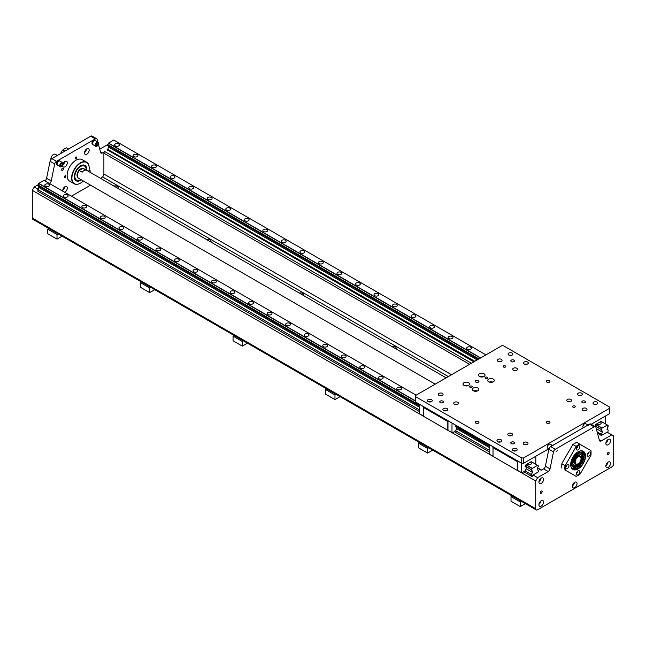 <?xml version="1.0" encoding="UTF-8"?>
<svg xmlns="http://www.w3.org/2000/svg" width="646" height="646" viewBox="0 0 646 646"><rect width="100%" height="100%" fill="white"/><g stroke="black" fill="none" stroke-linecap="round" stroke-linejoin="round"><path stroke-width="0.97" d="M81.905 168.759A5.023 2.899 -60 0 0 79.829 169.955L83.011 168.477L85.789 170.076A5.459 3.149 120 0 0 82.123 172.199L79.345 170.592L79.829 169.955A5.023 2.899 120 0 0 77.318 175.324A5.023 2.899 120 0 0 77.318 175.502M435.21 384.16L78.449 178.183A5.459 3.149 -60 0 1 77.318 175.688A5.459 3.149 -60 0 1 79.345 170.592M83.011 168.477A5.459 3.149 -60 0 1 83.907 168.727L446.128 377.853M575.215 463.707A4.369 2.519 -60 0 1 574.997 463.602A4.369 2.519 -60 0 1 574.997 458.563A4.369 2.519 -60 0 1 579.365 456.036A4.369 2.519 -60 0 1 579.559 456.173M574.787 463.158A4.151 2.398 -60 0 1 575.101 458.62A4.151 2.398 -60 0 1 578.873 456.076M579.204 455.955A4.369 2.519 120 0 0 579.05 455.858A4.369 2.519 120 0 0 577.023 455.995M573.785 461.599A4.369 2.519 120 0 0 574.69 463.424A4.369 2.519 120 0 0 574.843 463.505M575.594 463.933A4.369 2.519 -60 0 1 575.408 463.844A4.369 2.519 -60 0 1 575.408 458.797A4.369 2.519 -60 0 1 579.777 456.278A4.369 2.519 -60 0 1 579.947 456.391M581.037 458.571A4.369 2.519 120 0 0 581.037 458.482A4.369 2.519 120 0 0 580.132 456.488A4.369 2.519 120 0 0 575.764 459.007A4.369 2.519 120 0 0 575.764 464.046A4.369 2.519 120 0 0 577.952 463.836L578.105 463.747A4.151 2.398 -60 0 1 575.174 462.052A4.151 2.398 -60 0 1 578.105 456.964A4.151 2.398 -60 0 1 581.037 458.66A4.151 2.398 -60 0 1 578.105 463.747L577.952 463.836A4.369 2.519 120 0 0 578.033 463.788M53.457 154.515A3.496 2.019 120 0 0 53.376 154.555L53.376 154.555A3.496 2.019 120 0 0 50.905 158.835A3.496 2.019 120 0 0 50.913 158.924M50.937 159.457A3.714 2.14 -60 0 1 50.905 159.013A3.714 2.14 -60 0 1 53.529 154.467A3.714 2.14 -60 0 1 55.386 154.281L57.397 155.444M581.602 457.271A6.258 3.61 120 0 0 580.31 454.404A6.258 3.61 120 0 0 574.052 458.014A6.258 3.61 120 0 0 574.052 465.241A6.258 3.61 120 0 0 578.873 463.562A6.258 3.61 120 0 0 581.602 457.271M580.245 454.372A6.258 3.61 120 0 0 580.189 454.34A6.258 3.61 120 0 0 577.096 454.631M572.647 462.35A6.258 3.61 120 0 0 573.939 465.168A6.258 3.61 120 0 0 573.995 465.201M583.104 456.399A8.374 4.837 120 0 0 581.368 452.563A8.374 4.837 120 0 0 572.994 457.4A8.374 4.837 120 0 0 572.994 467.074A8.374 4.837 120 0 0 579.446 464.829A8.374 4.837 120 0 0 583.104 456.399M581.319 452.539A8.374 4.837 -60 0 1 583.015 456.351A8.374 4.837 -60 0 1 579.381 464.749A8.374 4.837 -60 0 1 572.945 467.05M582.458 456.722A7.526 4.344 120 0 0 574.472 456.011A7.526 4.344 120 0 0 574.472 466.654A7.526 4.344 120 0 0 582.458 456.722M581.626 457.198A6.355 3.666 120 0 0 580.31 454.291A6.355 3.666 120 0 0 573.955 457.957A6.355 3.666 120 0 0 573.955 465.298A6.355 3.666 120 0 0 578.848 463.594A6.355 3.666 120 0 0 581.626 457.198M581.311 455.616A6.355 3.666 120 0 0 580.278 454.275M573.923 465.273A6.355 3.666 120 0 0 575.602 465.5M86.265 170.092A8.083 4.667 120 0 0 84.594 166.103A8.083 4.667 120 0 0 76.519 170.77A8.083 4.667 120 0 0 76.519 180.097A8.083 4.667 120 0 0 80.556 179.693A8.083 4.667 120 0 0 80.807 179.548M82.599 168.566A5.023 2.899 120 0 0 79.523 169.777A5.023 2.899 120 0 0 77.504 176.956M84.521 166.054A8.083 4.667 120 0 0 84.44 166.014A8.083 4.667 120 0 0 80.475 166.369M74.686 176.398A8.083 4.667 120 0 0 76.365 180.008A8.083 4.667 120 0 0 76.438 180.048M88.76 171.529A12.234 7.058 120 0 0 89.205 168.105A12.234 7.058 120 0 0 80.556 163.115A12.234 7.058 120 0 0 71.908 178.094A12.234 7.058 120 0 0 80.556 183.084L80.556 183.084A12.234 7.058 120 0 0 83.302 180.985M80.556 180.355A8.891 5.136 120 0 0 81.331 179.854A8.891 5.136 -60 0 1 80.556 180.355A8.891 5.136 -60 0 1 76.115 180.799A8.891 5.136 120 0 0 80.556 180.355M84.997 165.4L84.997 165.4A8.891 5.136 -60 0 1 86.79 170.399A8.891 5.136 120 0 0 84.997 165.4A8.891 5.136 120 0 0 76.115 170.536A8.891 5.136 120 0 0 76.115 180.799L76.115 180.799M89.205 168.017A12.452 7.187 120 0 0 89.205 167.928A12.452 7.187 120 0 0 86.629 162.227A12.452 7.187 120 0 0 74.177 169.413A12.452 7.187 120 0 0 74.177 183.787A12.452 7.187 120 0 0 80.403 183.173L80.403 183.173A12.452 7.187 120 0 0 80.484 183.125M86.629 162.227L82.147 159.643A12.452 7.187 120 0 0 69.703 166.829A12.452 7.187 120 0 0 69.703 181.203L74.177 183.787M86.411 170.173A8.301 4.788 120 0 0 80.556 166.321A8.301 4.788 120 0 0 74.686 176.487A8.301 4.788 120 0 0 80.556 179.879A8.301 4.788 120 0 0 80.952 179.628M60.458 153.675L62.46 150.211A44.808 36.588 120 0 1 62.791 149.985L64.826 151.156M64.576 148.806A18.346 10.594 120 0 0 64.495 148.846A18.346 10.594 120 0 0 62.46 150.211M68.541 149.016L66.506 147.837A18.564 10.716 120 0 0 64.648 148.758A18.564 10.716 120 0 0 62.791 149.985M57.131 164.996A2.398 1.389 -60 0 1 56.961 164.924A2.398 1.389 -60 0 1 56.961 162.154A2.398 1.389 -60 0 1 59.367 160.765A2.398 1.389 -60 0 1 59.513 160.87M57.437 165.174A2.398 1.389 -60 0 1 57.276 165.101A2.398 1.389 -60 0 1 57.276 162.332A2.398 1.389 -60 0 1 59.674 160.943A2.398 1.389 -60 0 1 59.82 161.048M57.09 164.092A2.18 1.26 -60 0 1 57.082 164.003A2.18 1.26 -60 0 1 58.633 161.33A2.18 1.26 -60 0 1 58.705 161.29M61.491 166.636A2.398 1.389 -60 0 1 61.41 166.676A2.398 1.389 -60 0 1 61.386 166.692A2.398 1.389 -60 0 1 60.425 166.886L57.397 165.134A2.398 1.389 -60 0 1 57.082 164.181A2.398 1.389 -60 0 1 58.786 161.242A2.398 1.389 -60 0 1 59.763 161.032L62.791 162.784A2.398 1.389 -60 0 1 63.106 163.737A2.398 1.389 -60 0 1 63.106 163.834M60.425 166.886A2.398 1.389 -60 0 1 60.207 164.027A2.398 1.389 -60 0 1 62.791 162.784M61.54 166.603A2.18 1.26 -60 0 1 60.021 165.683A2.18 1.26 -60 0 1 61.572 163.018A2.18 1.26 -60 0 1 63.106 163.914A2.18 1.26 -60 0 1 61.564 166.587A2.18 1.26 -60 0 1 61.54 166.603M61.548 165.885A1.308 0.759 -60 0 1 60.91 165.941A1.308 0.759 -60 0 1 60.91 164.431A1.308 0.759 -60 0 1 62.218 163.672A1.308 0.759 -60 0 1 62.42 164.73A1.308 0.759 -60 0 1 61.548 165.885M92.644 144.494A2.398 1.389 -60 0 1 92.483 144.421A2.398 1.389 -60 0 1 92.483 141.644A2.398 1.389 -60 0 1 94.881 140.263A2.398 1.389 -60 0 1 95.027 140.368M92.951 144.672A2.398 1.389 -60 0 1 92.79 144.599A2.398 1.389 -60 0 1 92.79 141.821A2.398 1.389 -60 0 1 95.196 140.44A2.398 1.389 -60 0 1 95.333 140.545M92.604 143.582A2.18 1.26 -60 0 1 92.604 143.501A2.18 1.26 -60 0 1 94.146 140.828A2.18 1.26 -60 0 1 94.219 140.78M97.005 146.125A2.398 1.389 -60 0 1 96.924 146.174L96.924 146.174A2.398 1.389 -60 0 1 95.947 146.384L92.911 144.631A2.398 1.389 -60 0 1 92.604 143.678A2.398 1.389 -60 0 1 94.3 140.739A2.398 1.389 -60 0 1 95.285 140.529L98.313 142.281A2.398 1.389 -60 0 1 98.628 143.234A2.398 1.389 -60 0 1 98.62 143.323M95.947 146.384A2.398 1.389 -60 0 1 95.721 143.517A2.398 1.389 -60 0 1 98.313 142.281M97.078 146.085L97.078 146.085A2.18 1.26 -60 0 1 95.535 145.197A2.18 1.26 -60 0 1 97.078 142.516A2.18 1.26 -60 0 1 98.628 143.412A2.18 1.26 -60 0 1 97.078 146.085L96.924 146.174M97.078 145.374A1.308 0.759 -60 0 1 96.424 145.439A1.308 0.759 -60 0 1 96.424 143.921A1.308 0.759 -60 0 1 97.732 143.17A1.308 0.759 -60 0 1 97.934 144.219A1.308 0.759 -60 0 1 97.078 145.374M485.453 378.33A1.308 0.759 180 0 1 485.065 377.797A1.308 0.759 180 0 1 486.381 377.038A1.308 0.759 180 0 1 487.69 377.797A1.308 0.759 180 0 1 486.882 378.499A1.308 0.759 180 0 1 485.453 378.33M470.013 387.253A1.308 0.759 180 0 1 469.626 386.712A1.308 0.759 180 0 1 470.934 385.961A1.308 0.759 180 0 1 472.25 386.712A1.308 0.759 180 0 1 471.435 387.414A1.308 0.759 180 0 1 470.013 387.253M587.925 425.084A2.398 1.389 120 0 0 586.511 425.908M588.603 425.343L585.575 423.598A2.398 1.389 120 0 0 584.59 423.8A2.398 1.389 120 0 0 582.894 426.748A2.398 1.389 120 0 0 583.209 427.7L583.273 427.773M584.509 423.849A2.18 1.26 120 0 0 584.436 423.889A2.18 1.26 120 0 0 582.894 426.57A2.18 1.26 120 0 0 582.894 426.651M552.411 445.595A2.398 1.389 120 0 0 550.99 446.41M553.089 445.853L550.053 444.101A2.398 1.389 120 0 0 549.076 444.311A2.398 1.389 120 0 0 547.372 447.25A2.398 1.389 120 0 0 547.687 448.203L548.874 449.172M548.995 444.359A2.18 1.26 120 0 0 548.922 444.4A2.18 1.26 120 0 0 547.372 447.072A2.18 1.26 120 0 0 547.38 447.161M98.45 144.333L100.623 152.44A2.624 1.51 120 0 0 101.107 153.118A2.624 1.51 120 0 0 102.415 152.989L104.814 151.6A1.308 0.759 120 0 0 103.893 153.207L103.893 174.008A2.624 1.51 -60 0 1 102.488 176.891L100.711 178.433M595.442 426.723L590.807 424.051A2.624 1.51 120 0 0 589.499 424.18L594.134 426.853A2.624 1.51 -60 0 1 595.442 426.723A2.624 1.51 -60 0 1 595.927 427.402L599.407 440.41A2.624 1.51 120 0 0 599.884 441.089A2.624 1.51 120 0 0 601.2 440.96L611.77 434.855L607.135 432.182L601.426 435.485L597.477 433.2M473.873 361.841L107.583 150.009M107.64 144.623L99.75 149.178M598.535 437.148L598.971 436.898L598.374 436.559M37.848 184.917L34.23 187.009L32.3 190.352L32.3 218.082A2.624 1.51 120 0 0 32.841 219.277L536.261 509.92A2.624 1.51 -60 0 1 535.72 508.725L535.72 480.995L537.65 477.652L533.015 474.98L532.086 476.578L531.319 476.134L531.319 474.495L532.49 472.46L532.134 471.055A1.139 0.654 120 0 0 531.9 470.595A1.139 0.654 120 0 0 531.392 470.627L531.375 469.82A1.139 0.654 120 0 0 532.134 468.479L537.601 465.322A1.139 0.654 120 0 0 537.835 465.806A1.139 0.654 120 0 0 538.344 465.782L538.344 466.606A1.139 0.654 120 0 0 537.601 467.898L537.246 469.715L538.417 470.393L538.732 471.677L533.015 474.98M611.77 434.855L613.7 435.969L613.7 463.699A2.624 1.51 -60 0 1 611.851 466.913L537.569 509.791A2.624 1.51 -60 0 1 536.261 509.92M537.65 477.652L548.22 471.548A2.624 1.51 120 0 0 550.012 468.931L545.377 466.25A2.624 1.51 -60 0 1 543.585 468.875L541.187 470.264L537.472 468.116M34.23 187.009L38.001 189.181M609.113 452.975A1.308 0.759 -60 0 1 608.54 454.291A1.308 0.759 -60 0 1 607.531 454.647A1.308 0.759 -60 0 1 607.264 454.041A1.308 0.759 -60 0 1 607.829 452.725A1.308 0.759 -60 0 1 608.839 452.378A1.308 0.759 -60 0 1 609.113 452.975M542.155 491.63A1.308 0.759 -60 0 1 541.582 492.946A1.308 0.759 -60 0 1 540.573 493.302A1.308 0.759 -60 0 1 540.306 492.704A1.308 0.759 -60 0 1 540.872 491.38A1.308 0.759 -60 0 1 541.881 491.033A1.308 0.759 -60 0 1 542.155 491.63M32.3 190.352L423.526 416.226M448.332 430.543L493.019 456.342M517.817 470.659L535.72 480.995M37.936 191.289L419.682 411.68L37.783 191.2L38.954 186.323M454.348 431.706L489.167 451.804L454.348 431.706M531.319 476.134L523.841 471.822L531.779 476.401L532.393 476.045M113.898 186.04C116.595 185.58 118.121 186.298 118.46 188.18L118.412 188.648M206.55 239.537C209.247 239.077 210.774 239.787 211.113 241.677L211.064 242.145M299.203 293.026C301.9 292.565 303.426 293.284 303.765 295.165L303.717 295.634M391.856 346.522C394.561 346.062 396.079 346.773 396.418 348.662L396.369 349.131M90.537 185.168L71.448 196.19M58.092 233.852L57.009 234.482L57.009 239.117L62.105 236.178M48.83 228.506L47.739 229.136L47.739 233.771L57.009 239.117M47.739 229.136L57.009 234.482M149.662 292.614L140.392 287.26L140.392 282.625L149.662 287.979L149.662 292.614L154.765 289.666M141.482 282.003L140.392 282.625M150.744 287.349L149.662 287.979M242.315 346.103L233.053 340.757L233.053 336.122L242.315 341.468L242.315 346.103L247.418 343.163M234.135 335.492L233.053 336.122M243.397 340.846L242.315 341.468M334.967 399.599L325.705 394.246L325.705 389.611L334.967 394.964L334.967 399.599L340.071 396.652M326.787 388.989L325.705 389.611M336.057 394.335L334.967 394.964M427.62 453.088L418.358 447.743L418.358 443.108L427.62 448.453L427.62 453.088L432.723 450.149M419.44 442.478L418.358 443.108M428.71 447.831L427.62 448.453M511.01 501.231L520.272 506.585L520.272 501.95L511.01 496.596L511.01 501.231M511.01 496.596L512.092 495.975M520.272 506.585L525.376 503.638M520.272 501.95L521.362 501.32M108.754 146.02L107.583 150.365M107.64 145.382L478.218 359.329L107.656 145.382L107.656 144.559A1.139 0.654 -60 0 0 108.399 143.242L113.761 140.02L485.921 354.88M601.111 435.307L602.29 432.166L601.935 430.753A1.139 0.654 120 0 0 601.701 430.301A1.139 0.654 120 0 0 601.192 430.325L601.192 429.501A1.139 0.654 120 0 0 601.935 428.177L607.402 425.02A1.139 0.654 120 0 0 607.636 425.512A1.139 0.654 120 0 0 608.144 425.488L608.144 426.312A1.139 0.654 120 0 0 607.402 427.595L607.046 429.42L608.217 430.099L607.757 432.537M602.29 432.166L596.266 428.694M477.176 359.935L108.754 147.223M601.935 428.177L595.693 424.575A1.139 0.654 -60 0 1 595.693 424.616L595.628 424.769A1.058 0.614 -60 0 1 595.055 425.762L601.192 429.501L594.934 425.924L594.877 426.392M478.904 358.934L107.64 144.583M478.936 358.918L107.656 144.559M480.446 358.046L108.399 143.242M115.303 145.907A2.398 1.389 180 0 1 114.6 144.922A2.398 1.389 180 0 1 116.999 143.541A2.398 1.389 180 0 1 119.405 144.922A2.398 1.389 180 0 1 117.919 146.206A2.398 1.389 180 0 1 115.303 145.907M133.835 156.607A2.398 1.389 180 0 1 133.133 155.621A2.398 1.389 180 0 1 135.531 154.241A2.398 1.389 180 0 1 137.937 155.621A2.398 1.389 180 0 1 136.451 156.905A2.398 1.389 180 0 1 133.835 156.607M467.381 349.179A2.398 1.389 180 0 1 466.678 348.202A2.398 1.389 180 0 1 469.085 346.813A2.398 1.389 180 0 1 471.483 348.202A2.398 1.389 180 0 1 470.005 349.478A2.398 1.389 180 0 1 467.381 349.179M430.325 327.78A2.398 1.389 180 0 1 429.622 326.803A2.398 1.389 180 0 1 432.021 325.414A2.398 1.389 180 0 1 434.427 326.803A2.398 1.389 180 0 1 432.941 328.087A2.398 1.389 180 0 1 430.325 327.78M393.261 306.382A2.398 1.389 180 0 1 392.558 305.405A2.398 1.389 180 0 1 394.964 304.016A2.398 1.389 180 0 1 397.363 305.405A2.398 1.389 180 0 1 395.877 306.689A2.398 1.389 180 0 1 393.261 306.382M356.204 284.991A2.398 1.389 180 0 1 355.494 284.006A2.398 1.389 180 0 1 357.9 282.617A2.398 1.389 180 0 1 360.298 284.006A2.398 1.389 180 0 1 358.821 285.29A2.398 1.389 180 0 1 356.204 284.991M319.14 263.592A2.398 1.389 180 0 1 318.438 262.607A2.398 1.389 180 0 1 320.836 261.226A2.398 1.389 180 0 1 323.242 262.607A2.398 1.389 180 0 1 321.756 263.891A2.398 1.389 180 0 1 319.14 263.592M282.076 242.193A2.398 1.389 180 0 1 281.373 241.216A2.398 1.389 180 0 1 283.78 239.827A2.398 1.389 180 0 1 286.178 241.216A2.398 1.389 180 0 1 284.692 242.492A2.398 1.389 180 0 1 282.076 242.193M245.02 220.795A2.398 1.389 180 0 1 244.309 219.818A2.398 1.389 180 0 1 246.715 218.429A2.398 1.389 180 0 1 249.114 219.818A2.398 1.389 180 0 1 247.636 221.094A2.398 1.389 180 0 1 245.02 220.795M207.955 199.396A2.398 1.389 180 0 1 207.253 198.419A2.398 1.389 180 0 1 209.651 197.03A2.398 1.389 180 0 1 212.058 198.419A2.398 1.389 180 0 1 210.572 199.703A2.398 1.389 180 0 1 207.955 199.396M170.891 178.005A2.398 1.389 180 0 1 170.189 177.02A2.398 1.389 180 0 1 172.595 175.631A2.398 1.389 180 0 1 174.993 177.02A2.398 1.389 180 0 1 173.516 178.304A2.398 1.389 180 0 1 170.891 178.005M152.367 167.306A2.398 1.389 180 0 1 151.657 166.321A2.398 1.389 180 0 1 154.063 164.94A2.398 1.389 180 0 1 156.461 166.321A2.398 1.389 180 0 1 154.983 167.605A2.398 1.389 180 0 1 152.367 167.306M189.423 188.705A2.398 1.389 180 0 1 188.721 187.72A2.398 1.389 180 0 1 191.127 186.331A2.398 1.389 180 0 1 193.525 187.72A2.398 1.389 180 0 1 192.04 189.003A2.398 1.389 180 0 1 189.423 188.705M226.488 210.095A2.398 1.389 180 0 1 225.785 209.118A2.398 1.389 180 0 1 228.183 207.729A2.398 1.389 180 0 1 230.59 209.118A2.398 1.389 180 0 1 229.104 210.402A2.398 1.389 180 0 1 226.488 210.095M263.544 231.494A2.398 1.389 180 0 1 262.841 230.517A2.398 1.389 180 0 1 265.248 229.128A2.398 1.389 180 0 1 267.646 230.517A2.398 1.389 180 0 1 266.168 231.793A2.398 1.389 180 0 1 263.544 231.494M300.608 252.893A2.398 1.389 180 0 1 299.905 251.916A2.398 1.389 180 0 1 302.304 250.527A2.398 1.389 180 0 1 304.71 251.916A2.398 1.389 180 0 1 303.224 253.192A2.398 1.389 180 0 1 300.608 252.893M337.672 274.292A2.398 1.389 180 0 1 336.97 273.306A2.398 1.389 180 0 1 339.368 271.926A2.398 1.389 180 0 1 341.774 273.306A2.398 1.389 180 0 1 340.289 274.59A2.398 1.389 180 0 1 337.672 274.292M374.728 295.69A2.398 1.389 180 0 1 374.026 294.705A2.398 1.389 180 0 1 376.432 293.316A2.398 1.389 180 0 1 378.831 294.705A2.398 1.389 180 0 1 377.353 295.989A2.398 1.389 180 0 1 374.728 295.69M411.793 317.081A2.398 1.389 180 0 1 411.09 316.104A2.398 1.389 180 0 1 413.488 314.715A2.398 1.389 180 0 1 415.895 316.104A2.398 1.389 180 0 1 414.409 317.388A2.398 1.389 180 0 1 411.793 317.081M448.857 338.48A2.398 1.389 180 0 1 448.154 337.503A2.398 1.389 180 0 1 450.553 336.114A2.398 1.389 180 0 1 452.959 337.503A2.398 1.389 180 0 1 451.473 338.779A2.398 1.389 180 0 1 448.857 338.48M607.297 424.963L601.055 421.362L600.086 421.919A2.398 1.389 180 0 1 601.2 423.09A2.398 1.389 180 0 1 599.472 424.422A2.398 1.389 180 0 1 596.767 423.833L595.693 424.575M37.848 185.677L419.682 406.124L37.848 185.677L37.856 184.861A1.139 0.654 -60 0 0 38.598 183.537L43.96 180.323L416.121 395.182M537.496 465.257L531.254 461.656L530.285 462.213A2.398 1.389 180 0 1 531.4 463.384A2.398 1.389 180 0 1 529.672 464.716A2.398 1.389 180 0 1 526.975 464.127L525.892 464.878A1.139 0.654 -60 0 1 525.892 464.91L525.828 465.072A1.058 0.614 -60 0 1 525.255 466.057L531.392 469.795L525.141 466.218L525.125 467.001M532.49 472.46L526.183 468.826M489.167 447.452L456.698 428.702M419.682 407.335L38.954 187.526M455.632 426.885L489.167 446.249L455.583 426.788L455.632 426.126L489.167 445.449M419.682 405.333L37.848 184.885M45.503 186.201A2.398 1.389 180 0 1 44.8 185.224A2.398 1.389 180 0 1 47.198 183.835A2.398 1.389 180 0 1 49.605 185.224A2.398 1.389 180 0 1 48.119 186.508A2.398 1.389 180 0 1 45.503 186.201M64.035 196.901A2.398 1.389 180 0 1 63.332 195.924A2.398 1.389 180 0 1 65.731 194.535A2.398 1.389 180 0 1 68.137 195.924A2.398 1.389 180 0 1 66.651 197.208A2.398 1.389 180 0 1 64.035 196.901M397.589 389.481A2.398 1.389 180 0 1 396.886 388.496A2.398 1.389 180 0 1 399.285 387.107A2.398 1.389 180 0 1 401.691 388.496A2.398 1.389 180 0 1 400.205 389.78A2.398 1.389 180 0 1 397.589 389.481M360.525 368.083A2.398 1.389 180 0 1 359.822 367.098A2.398 1.389 180 0 1 362.22 365.717A2.398 1.389 180 0 1 364.627 367.098A2.398 1.389 180 0 1 363.141 368.382A2.398 1.389 180 0 1 360.525 368.083M323.46 346.684A2.398 1.389 180 0 1 322.758 345.699A2.398 1.389 180 0 1 325.164 344.318A2.398 1.389 180 0 1 327.562 345.699A2.398 1.389 180 0 1 326.085 346.983A2.398 1.389 180 0 1 323.46 346.684M286.404 325.285A2.398 1.389 180 0 1 285.702 324.308A2.398 1.389 180 0 1 288.1 322.919A2.398 1.389 180 0 1 290.506 324.308A2.398 1.389 180 0 1 289.02 325.584A2.398 1.389 180 0 1 286.404 325.285M249.34 303.886A2.398 1.389 180 0 1 248.637 302.909A2.398 1.389 180 0 1 251.036 301.52A2.398 1.389 180 0 1 253.442 302.909A2.398 1.389 180 0 1 251.956 304.193A2.398 1.389 180 0 1 249.34 303.886M212.276 282.496A2.398 1.389 180 0 1 211.573 281.511A2.398 1.389 180 0 1 213.979 280.122A2.398 1.389 180 0 1 216.378 281.511A2.398 1.389 180 0 1 214.9 282.795A2.398 1.389 180 0 1 212.276 282.496M175.219 261.097A2.398 1.389 180 0 1 174.517 260.112A2.398 1.389 180 0 1 176.915 258.731A2.398 1.389 180 0 1 179.322 260.112A2.398 1.389 180 0 1 177.836 261.396A2.398 1.389 180 0 1 175.219 261.097M138.155 239.698A2.398 1.389 180 0 1 137.453 238.713A2.398 1.389 180 0 1 139.859 237.332A2.398 1.389 180 0 1 142.257 238.713A2.398 1.389 180 0 1 140.771 239.997A2.398 1.389 180 0 1 138.155 239.698M101.099 218.3A2.398 1.389 180 0 1 100.388 217.322A2.398 1.389 180 0 1 102.795 215.934A2.398 1.389 180 0 1 105.193 217.322A2.398 1.389 180 0 1 103.715 218.598A2.398 1.389 180 0 1 101.099 218.3M82.567 207.6A2.398 1.389 180 0 1 81.864 206.623A2.398 1.389 180 0 1 84.263 205.234A2.398 1.389 180 0 1 86.669 206.623A2.398 1.389 180 0 1 85.183 207.899A2.398 1.389 180 0 1 82.567 207.6M119.623 228.999A2.398 1.389 180 0 1 118.921 228.022A2.398 1.389 180 0 1 121.327 226.633A2.398 1.389 180 0 1 123.725 228.022A2.398 1.389 180 0 1 122.247 229.298A2.398 1.389 180 0 1 119.623 228.999M156.687 250.398A2.398 1.389 180 0 1 155.985 249.413A2.398 1.389 180 0 1 158.383 248.032A2.398 1.389 180 0 1 160.789 249.413A2.398 1.389 180 0 1 159.304 250.696A2.398 1.389 180 0 1 156.687 250.398M193.752 271.796A2.398 1.389 180 0 1 193.041 270.811A2.398 1.389 180 0 1 195.447 269.422A2.398 1.389 180 0 1 197.846 270.811A2.398 1.389 180 0 1 196.368 272.095A2.398 1.389 180 0 1 193.752 271.796M230.808 293.187A2.398 1.389 180 0 1 230.105 292.21A2.398 1.389 180 0 1 232.512 290.821A2.398 1.389 180 0 1 234.91 292.21A2.398 1.389 180 0 1 233.424 293.494A2.398 1.389 180 0 1 230.808 293.187M267.872 314.586A2.398 1.389 180 0 1 267.169 313.609A2.398 1.389 180 0 1 269.568 312.22A2.398 1.389 180 0 1 271.974 313.609A2.398 1.389 180 0 1 270.488 314.885A2.398 1.389 180 0 1 267.872 314.586M304.936 335.985A2.398 1.389 180 0 1 304.226 335.008A2.398 1.389 180 0 1 306.632 333.619A2.398 1.389 180 0 1 309.03 335.008A2.398 1.389 180 0 1 307.553 336.283A2.398 1.389 180 0 1 304.936 335.985M341.992 357.383A2.398 1.389 180 0 1 341.29 356.398A2.398 1.389 180 0 1 343.696 355.017A2.398 1.389 180 0 1 346.095 356.398A2.398 1.389 180 0 1 344.609 357.682A2.398 1.389 180 0 1 341.992 357.383M379.057 378.782A2.398 1.389 180 0 1 378.354 377.797A2.398 1.389 180 0 1 380.752 376.408A2.398 1.389 180 0 1 383.159 377.797A2.398 1.389 180 0 1 381.673 379.081A2.398 1.389 180 0 1 379.057 378.782M415.499 399.567A2.398 1.389 180 0 1 415.41 399.196A2.398 1.389 180 0 1 415.499 398.824M543.544 502.063A3.278 1.89 -60 0 1 542.115 505.358A3.278 1.89 -60 0 1 539.596 506.238A3.278 1.89 -60 0 1 539.596 502.459A3.278 1.89 -60 0 1 542.866 500.561A3.278 1.89 -60 0 1 543.544 502.063M538.934 504.34A3.278 1.89 120 0 0 540.896 500.949M543.544 479.421A3.278 1.89 -60 0 1 542.115 482.715A3.278 1.89 -60 0 1 539.596 483.596A3.278 1.89 -60 0 1 539.596 479.808A3.278 1.89 -60 0 1 542.866 477.919A3.278 1.89 -60 0 1 543.544 479.421M538.934 481.69A3.278 1.89 120 0 0 540.896 478.298M610.502 463.408A3.278 1.89 -60 0 1 609.073 466.703A3.278 1.89 -60 0 1 606.546 467.583A3.278 1.89 -60 0 1 606.546 463.796A3.278 1.89 -60 0 1 609.824 461.906A3.278 1.89 -60 0 1 610.502 463.408M605.891 465.685A3.278 1.89 120 0 0 607.854 462.286M610.502 440.758A3.278 1.89 -60 0 1 609.073 444.06A3.278 1.89 -60 0 1 606.546 444.933A3.278 1.89 -60 0 1 606.546 441.153A3.278 1.89 -60 0 1 609.824 439.264A3.278 1.89 -60 0 1 610.502 440.758M605.891 443.035A3.278 1.89 120 0 0 607.854 439.643M577.023 483.628A3.278 1.89 -60 0 1 575.594 486.923A3.278 1.89 -60 0 1 573.067 487.803A3.278 1.89 -60 0 1 573.067 484.015A3.278 1.89 -60 0 1 576.345 482.126A3.278 1.89 -60 0 1 577.023 483.628M572.413 485.905A3.278 1.89 120 0 0 574.375 482.505M589.499 424.18L550.65 446.604A2.624 1.51 120 0 0 548.858 449.228L545.377 466.25M548.858 449.228L553.493 451.901L550.012 468.931M553.493 451.901A2.624 1.51 -60 0 1 555.285 449.285L550.65 446.604M594.134 426.853L555.285 449.285M557.328 450.593L556.682 451.279L557.328 450.593M592.85 430.091L592.196 430.777L592.85 430.091M419.682 405.3L37.856 184.861M415.499 400.891L38.703 183.351M532.239 468.293L525.997 464.692M415.499 401.142L38.598 183.537M532.134 468.479L525.892 464.878M456.617 427.45L456.698 428.653L455.583 430.987L452.458 432.796L447.807 430.309L447.807 421.499L423.526 407.489L423.526 416.299L447.807 430.309M489.167 445.425L455.761 425.94A1.058 0.614 -60 0 0 456.165 425.439M419.698 404.388L419.682 413.868L423.526 416.097M452.006 423.033L451.982 432.521M447.993 420.716L451.982 423.073M447.969 420.756L447.969 430.204M423.437 406.592L419.682 404.42M447.807 421.499L447.71 420.554M423.437 406.544L423.437 407.432L447.71 421.45M455.608 430.745L489.167 450.165M419.682 410.04L37.783 189.561M531.319 474.495L525.077 470.894L521.952 472.912L521.475 472.638L521.492 463.158M526.102 467.575L526.102 469.077L525.077 470.894M538.344 465.782L537.601 465.354M535.809 464.28L535.809 456.246M530.285 462.213L526.975 464.127M517.478 460.84L521.475 463.19M517.462 460.873L517.462 470.32L521.475 472.638M517.462 470.32L517.93 470.595L517.293 470.433L517.293 461.624L493.019 447.605L493.019 456.415L517.293 470.433M493.019 456.213L489.167 453.993L489.167 444.537L492.93 446.709M517.293 461.624L517.204 460.679M492.93 446.661L492.93 447.557L517.204 461.567M602.04 427.991L595.798 424.39M608.144 425.488L607.402 425.06M600.086 421.919L596.767 423.833M605.601 423.986L605.601 415.951M474.826 361.284L107.583 149.258M601.111 434.201L597.13 431.899M480.664 357.916L108.504 143.057M521.742 457.949L521.742 463.295L523.591 463.295L523.591 457.949L521.742 457.949L415.499 396.612L415.499 395.538L501.667 345.796L503.517 345.796L609.759 407.133L609.759 413.553L591.195 424.269M521.742 463.295L415.499 401.957L415.499 396.612M593.706 404.097A2.398 1.389 180 0 1 592.996 403.12A2.398 1.389 180 0 1 595.402 401.731A2.398 1.389 180 0 1 597.8 403.12A2.398 1.389 180 0 1 596.323 404.396A2.398 1.389 180 0 1 593.706 404.097M596.452 404.364A2.398 1.389 0 0 0 594.352 404.364M578.259 395.182A2.398 1.389 180 0 1 577.556 394.205A2.398 1.389 180 0 1 579.963 392.816A2.398 1.389 180 0 1 582.361 394.205A2.398 1.389 180 0 1 580.875 395.481A2.398 1.389 180 0 1 578.259 395.182M581.004 395.449A2.398 1.389 0 0 0 578.913 395.449M567.454 401.424A2.398 1.389 180 0 1 566.744 400.447A2.398 1.389 180 0 1 569.15 399.058A2.398 1.389 180 0 1 571.548 400.447A2.398 1.389 180 0 1 570.071 401.723A2.398 1.389 180 0 1 567.454 401.424M570.2 401.691A2.398 1.389 0 0 0 568.1 401.691M582.894 410.339A2.398 1.389 180 0 1 582.191 409.362A2.398 1.389 180 0 1 584.59 407.973A2.398 1.389 180 0 1 586.996 409.362A2.398 1.389 180 0 1 585.51 410.638A2.398 1.389 180 0 1 582.894 410.339M585.639 410.606A2.398 1.389 0 0 0 583.548 410.606M523.906 444.4A2.398 1.389 180 0 1 523.203 443.414A2.398 1.389 180 0 1 525.602 442.025A2.398 1.389 180 0 1 528.008 443.414A2.398 1.389 180 0 1 526.522 444.698A2.398 1.389 180 0 1 523.906 444.4M526.652 444.666A2.398 1.389 0 0 0 524.552 444.666M508.459 435.485A2.398 1.389 180 0 1 507.756 434.5A2.398 1.389 180 0 1 510.162 433.111A2.398 1.389 180 0 1 512.561 434.5A2.398 1.389 180 0 1 511.083 435.784A2.398 1.389 180 0 1 508.459 435.485M511.204 435.751A2.398 1.389 0 0 0 509.113 435.751M497.654 441.719A2.398 1.389 180 0 1 496.952 440.742A2.398 1.389 180 0 1 499.35 439.353A2.398 1.389 180 0 1 501.756 440.742A2.398 1.389 180 0 1 500.27 442.025A2.398 1.389 180 0 1 497.654 441.719M500.4 441.993A2.398 1.389 0 0 0 498.3 441.993M513.094 450.642A2.398 1.389 180 0 1 512.391 449.656A2.398 1.389 180 0 1 514.789 448.267A2.398 1.389 180 0 1 517.196 449.656A2.398 1.389 180 0 1 515.71 450.94A2.398 1.389 180 0 1 513.094 450.642M515.839 450.908A2.398 1.389 0 0 0 513.748 450.908M443.6 410.517A2.398 1.389 180 0 1 442.898 409.54A2.398 1.389 180 0 1 445.304 408.151A2.398 1.389 180 0 1 447.702 409.54A2.398 1.389 180 0 1 446.225 410.816A2.398 1.389 180 0 1 443.6 410.517M446.354 410.783A2.398 1.389 0 0 0 444.254 410.783M454.413 404.275A2.398 1.389 180 0 1 453.71 403.298A2.398 1.389 180 0 1 456.108 401.909A2.398 1.389 180 0 1 458.515 403.298A2.398 1.389 180 0 1 457.029 404.582A2.398 1.389 180 0 1 454.413 404.275M457.158 404.541A2.398 1.389 0 0 0 455.067 404.541M438.973 395.36A2.398 1.389 180 0 1 438.271 394.383A2.398 1.389 180 0 1 440.669 392.994A2.398 1.389 180 0 1 443.075 394.383A2.398 1.389 180 0 1 441.589 395.659A2.398 1.389 180 0 1 438.973 395.36M441.719 395.627A2.398 1.389 0 0 0 439.619 395.627M428.161 401.602A2.398 1.389 180 0 1 427.458 400.625A2.398 1.389 180 0 1 429.856 399.236A2.398 1.389 180 0 1 432.263 400.625A2.398 1.389 180 0 1 430.777 401.901A2.398 1.389 180 0 1 428.161 401.602M430.906 401.869A2.398 1.389 0 0 0 428.815 401.869M497.961 361.308A2.398 1.389 180 0 1 497.258 360.323A2.398 1.389 180 0 1 499.657 358.934A2.398 1.389 180 0 1 502.063 360.323A2.398 1.389 180 0 1 500.577 361.607A2.398 1.389 180 0 1 497.961 361.308M500.707 361.574A2.398 1.389 0 0 0 498.615 361.574M508.773 355.066A2.398 1.389 180 0 1 508.063 354.081A2.398 1.389 180 0 1 510.469 352.7A2.398 1.389 180 0 1 512.867 354.081A2.398 1.389 180 0 1 511.39 355.365A2.398 1.389 180 0 1 508.773 355.066M511.519 355.332A2.398 1.389 0 0 0 509.419 355.332M524.213 363.981A2.398 1.389 180 0 1 523.51 362.995A2.398 1.389 180 0 1 525.909 361.615A2.398 1.389 180 0 1 528.315 362.995A2.398 1.389 180 0 1 526.829 364.279A2.398 1.389 180 0 1 524.213 363.981M526.958 364.247A2.398 1.389 0 0 0 524.867 364.247M513.4 370.223A2.398 1.389 180 0 1 512.698 369.237A2.398 1.389 180 0 1 515.104 367.849A2.398 1.389 180 0 1 517.503 369.237A2.398 1.389 180 0 1 516.017 370.521A2.398 1.389 180 0 1 513.4 370.223M516.146 370.489A2.398 1.389 0 0 0 514.054 370.489M505.374 365.943A1.308 0.759 180 0 1 505.753 366.476A1.308 0.759 180 0 1 504.946 367.178A1.308 0.759 180 0 1 503.517 367.009A1.308 0.759 180 0 1 503.137 366.476A1.308 0.759 180 0 1 503.945 365.773A1.308 0.759 180 0 1 505.374 365.943M574.859 406.059A1.308 0.759 180 0 1 575.247 406.592A1.308 0.759 180 0 1 574.439 407.295A1.308 0.759 180 0 1 573.01 407.133A1.308 0.759 180 0 1 572.622 406.592A1.308 0.759 180 0 1 573.438 405.898A1.308 0.759 180 0 1 574.859 406.059M488.699 381.81A3.278 1.89 180 0 1 487.738 380.47A3.278 1.89 180 0 1 491.008 378.58A3.278 1.89 180 0 1 494.287 380.47A3.278 1.89 180 0 1 492.268 382.222A3.278 1.89 180 0 1 488.699 381.81M492.745 382.077A3.278 1.89 0 0 0 489.28 382.077M479.429 376.465A3.278 1.89 180 0 1 478.468 375.124A3.278 1.89 180 0 1 481.746 373.235A3.278 1.89 180 0 1 485.025 375.124A3.278 1.89 180 0 1 482.998 376.868A3.278 1.89 180 0 1 479.429 376.465M483.483 376.731A3.278 1.89 0 0 0 480.01 376.731M463.99 385.379A3.278 1.89 180 0 1 463.029 384.039A3.278 1.89 180 0 1 466.307 382.149A3.278 1.89 180 0 1 469.577 384.039A3.278 1.89 180 0 1 467.559 385.783A3.278 1.89 180 0 1 463.99 385.379M468.035 385.646A3.278 1.89 0 0 0 464.571 385.646M473.252 390.725A3.278 1.89 180 0 1 472.291 389.385A3.278 1.89 180 0 1 475.569 387.495A3.278 1.89 180 0 1 478.848 389.385A3.278 1.89 180 0 1 476.821 391.137A3.278 1.89 180 0 1 473.252 390.725M477.305 390.991A3.278 1.89 0 0 0 473.833 390.991M609.759 408.199L523.591 457.949M546.855 423.122A1.833 1.058 180 0 1 546.322 422.379A1.833 1.058 180 0 1 547.445 421.402A1.833 1.058 180 0 1 549.439 421.628A1.833 1.058 180 0 1 549.98 422.379A1.833 1.058 180 0 1 548.85 423.348A1.833 1.058 180 0 1 546.855 423.122M475.819 382.109A1.833 1.058 180 0 1 475.286 381.366A1.833 1.058 180 0 1 476.417 380.389A1.833 1.058 180 0 1 478.403 380.615A1.833 1.058 180 0 1 478.944 381.366A1.833 1.058 180 0 1 477.814 382.343A1.833 1.058 180 0 1 475.819 382.109M511.333 443.624A1.833 1.058 180 0 1 510.8 442.881A1.833 1.058 180 0 1 510.825 442.728A1.833 1.058 180 0 1 512.763 441.832A1.833 1.058 180 0 1 514.458 442.881A1.833 1.058 180 0 1 513.328 443.859A1.833 1.058 180 0 1 511.333 443.624M582.369 402.62A1.833 1.058 180 0 1 581.836 401.869A1.833 1.058 180 0 1 583.403 400.827A1.833 1.058 180 0 1 585.494 401.869A1.833 1.058 180 0 1 584.364 402.846A1.833 1.058 180 0 1 582.369 402.62M546.855 382.109A1.833 1.058 180 0 1 546.322 381.366A1.833 1.058 180 0 1 547.445 380.389A1.833 1.058 180 0 1 549.439 380.615A1.833 1.058 180 0 1 549.98 381.366A1.833 1.058 180 0 1 548.85 382.343A1.833 1.058 180 0 1 546.855 382.109M475.819 423.122A1.833 1.058 180 0 1 475.286 422.379A1.833 1.058 180 0 1 476.417 421.402A1.833 1.058 180 0 1 478.403 421.628A1.833 1.058 180 0 1 478.944 422.379A1.833 1.058 180 0 1 477.814 423.348A1.833 1.058 180 0 1 475.819 423.122M440.306 402.62A1.833 1.058 180 0 1 439.764 401.869A1.833 1.058 180 0 1 439.789 401.715A1.833 1.058 180 0 1 441.727 400.819A1.833 1.058 180 0 1 443.422 401.869A1.833 1.058 180 0 1 442.3 402.846A1.833 1.058 180 0 1 440.306 402.62M511.333 361.607A1.833 1.058 180 0 1 510.8 360.856A1.833 1.058 180 0 1 512.367 359.814A1.833 1.058 180 0 1 514.458 360.856A1.833 1.058 180 0 1 513.328 361.833A1.833 1.058 180 0 1 511.333 361.607M523.591 463.295L548.502 448.922M572.671 474.366L565.298 470.11A18.346 10.594 -60 0 1 565.298 465.395A44.808 36.588 120 0 1 564.959 465.629L561.867 463.844A44.808 36.588 120 0 1 561.899 463.432L572.671 444.779A18.346 10.594 -60 0 1 574.706 443.414A18.346 10.594 -60 0 1 574.787 443.374M561.737 465.976A18.346 10.594 -60 0 1 561.737 465.887A18.346 10.594 -60 0 1 561.899 463.432M565.298 470.11L576.062 476.328A18.346 10.594 -60 0 0 578.105 475.335A18.346 10.594 -60 0 0 580.148 473.97L590.912 455.317A18.346 10.594 -60 0 0 591.074 452.87A18.346 10.594 -60 0 0 590.912 450.601L590.945 450.625A18.564 10.716 -60 0 1 591.074 452.693A18.564 10.716 -60 0 1 591.074 452.781M590.912 450.601L576.716 442.405A18.564 10.716 -60 0 0 574.859 443.326A18.564 10.716 -60 0 0 573.01 444.553L576.095 446.338A44.808 36.588 120 0 1 576.062 446.741A18.346 10.594 -60 0 1 580.148 444.383M576.062 446.741L565.298 465.395M576.41 473.817A2.398 1.389 -60 0 1 577.459 471.402A2.398 1.389 -60 0 1 579.309 470.756A2.398 1.389 -60 0 1 579.309 473.534A2.398 1.389 -60 0 1 576.902 474.915A2.398 1.389 -60 0 1 576.41 473.817M567.293 464.635A2.398 1.389 -60 0 1 568.496 464.514A2.398 1.389 -60 0 1 568.496 467.292A2.398 1.389 -60 0 1 566.098 468.681A2.398 1.389 -60 0 1 565.726 466.751A2.398 1.389 -60 0 1 567.293 464.635M579.801 446.895A2.398 1.389 -60 0 1 578.759 449.309A2.398 1.389 -60 0 1 576.902 449.955A2.398 1.389 -60 0 1 576.902 447.177A2.398 1.389 -60 0 1 579.309 445.797A2.398 1.389 -60 0 1 579.801 446.895M588.918 456.076A2.398 1.389 -60 0 1 587.715 456.197A2.398 1.389 -60 0 1 587.715 453.419A2.398 1.389 -60 0 1 590.113 452.038A2.398 1.389 -60 0 1 590.484 453.96A2.398 1.389 -60 0 1 588.918 456.076M578.105 451.796A10.481 6.056 -60 0 1 585.518 456.076A10.481 6.056 -60 0 1 578.105 468.915A10.481 6.056 -60 0 1 570.693 464.635A10.481 6.056 -60 0 1 578.105 451.796L577.952 451.885M578.025 451.845A10.263 5.927 -60 0 1 583.088 451.376A10.263 5.927 -60 0 1 583.088 463.23A10.263 5.927 -60 0 1 572.816 469.157A10.263 5.927 -60 0 1 570.693 464.547M576.095 446.338A18.564 10.716 -60 0 1 579.809 444.19M564.959 469.908A18.564 10.716 -60 0 1 564.959 465.629M561.867 468.132A18.564 10.716 -60 0 1 561.737 466.065A18.564 10.716 -60 0 1 561.867 463.844M576.062 476.328L576.095 476.344A18.564 10.716 -60 0 0 577.952 475.424A18.564 10.716 -60 0 0 578.033 475.375M588.571 452.394A2.398 1.389 -60 0 1 587.254 454.679M577.758 446.152A2.398 1.389 -60 0 1 576.442 448.437M566.954 464.878A2.398 1.389 -60 0 1 565.63 467.163M577.758 471.12A2.398 1.389 -60 0 1 576.442 473.405M49.516 183.529A2.624 1.51 120 0 0 51.228 180.961L54.708 163.931A2.624 1.51 -60 0 1 56.501 161.314L95.35 138.882A2.624 1.51 -60 0 1 96.658 138.753A2.624 1.51 -60 0 1 97.142 139.431L97.764 141.765M96.658 138.753L92.031 136.08A2.624 1.51 120 0 0 90.715 136.209L95.35 138.882M56.501 161.314L51.866 158.633L90.715 136.209M51.866 158.633A2.624 1.51 120 0 0 50.073 161.258L54.708 163.931M51.228 180.961L46.593 178.288L50.073 161.258M46.593 178.288A2.624 1.51 -60 0 1 44.889 180.856M76.68 157.503A1.074 0.622 -60 0 1 76.212 158.585A1.074 0.622 -60 0 1 75.388 158.876A1.074 0.622 -60 0 1 75.388 157.632A1.074 0.622 -60 0 1 76.462 157.01A1.074 0.622 -60 0 1 76.68 157.503M65.876 176.229A1.074 0.622 -60 0 1 65.407 177.311A1.074 0.622 -60 0 1 64.576 177.593A1.074 0.622 -60 0 1 64.576 176.358A1.074 0.622 -60 0 1 65.65 175.736A1.074 0.622 -60 0 1 65.876 176.229M63.106 163.68A3.278 1.89 -60 0 1 66.643 161.282A3.278 1.89 -60 0 1 67.321 162.784A3.278 1.89 -60 0 1 65.892 166.079A3.278 1.89 -60 0 1 63.365 166.959A3.278 1.89 -60 0 1 62.686 165.376M62.912 164.9A3.278 1.89 120 0 0 64.673 161.661M89.156 150.171A3.278 1.89 -60 0 1 87.727 153.473A3.278 1.89 -60 0 1 85.207 154.346A3.278 1.89 -60 0 1 85.207 150.566A3.278 1.89 -60 0 1 88.478 148.677A3.278 1.89 -60 0 1 89.156 150.171M84.553 152.448A3.278 1.89 120 0 0 86.507 149.056M62.727 191.151A3.278 1.89 -60 0 1 63.922 187.598A3.278 1.89 -60 0 1 66.643 186.5A3.278 1.89 -60 0 1 67.321 188.002A3.278 1.89 -60 0 1 64.568 192.217M62.71 190.279A3.278 1.89 120 0 0 64.673 186.88M63.478 168.695A1.308 0.759 -60 0 1 62.904 170.011A1.308 0.759 -60 0 1 61.895 170.366A1.308 0.759 -60 0 1 61.895 168.848A1.308 0.759 -60 0 1 63.203 168.097A1.308 0.759 -60 0 1 63.478 168.695M88.906 170.875A1.308 0.759 -60 0 1 89.956 170.487A1.308 0.759 -60 0 1 90.222 171.085A1.308 0.759 -60 0 1 89.851 172.159M580.383 456.665A4.805 2.778 120 0 0 574.779 458.434A4.805 2.778 120 0 0 576.046 464.175M571.339 467.543A9.827 5.677 120 0 0 579.139 466.388A9.827 5.677 120 0 0 584.129 455.81A9.827 5.677 120 0 0 580.948 450.9M584.129 455.454A10.263 5.927 120 0 0 582.514 451.11M572.308 468.794A10.263 5.927 120 0 0 577.023 467.93M102.488 176.891L448.348 376.578M451.554 374.728L103.893 174.008M103.893 153.207L469.561 364.328M471.418 363.254L104.814 151.6M102.415 152.989L100.469 151.867M601.2 440.96L599.254 439.837M535.72 508.725L32.3 218.082M543.585 468.875L548.22 471.548M579.365 456.036L577.403 455.939C574.334 458.24 573.43 460.735 574.69 463.424L574.997 463.602M571.734 468.536L576.838 468.188L580.714 464.821L584.259 455.632L582.006 450.755M541.566 470.038L537.617 467.761M548.761 449.721L547.937 449.245"/></g></svg>
